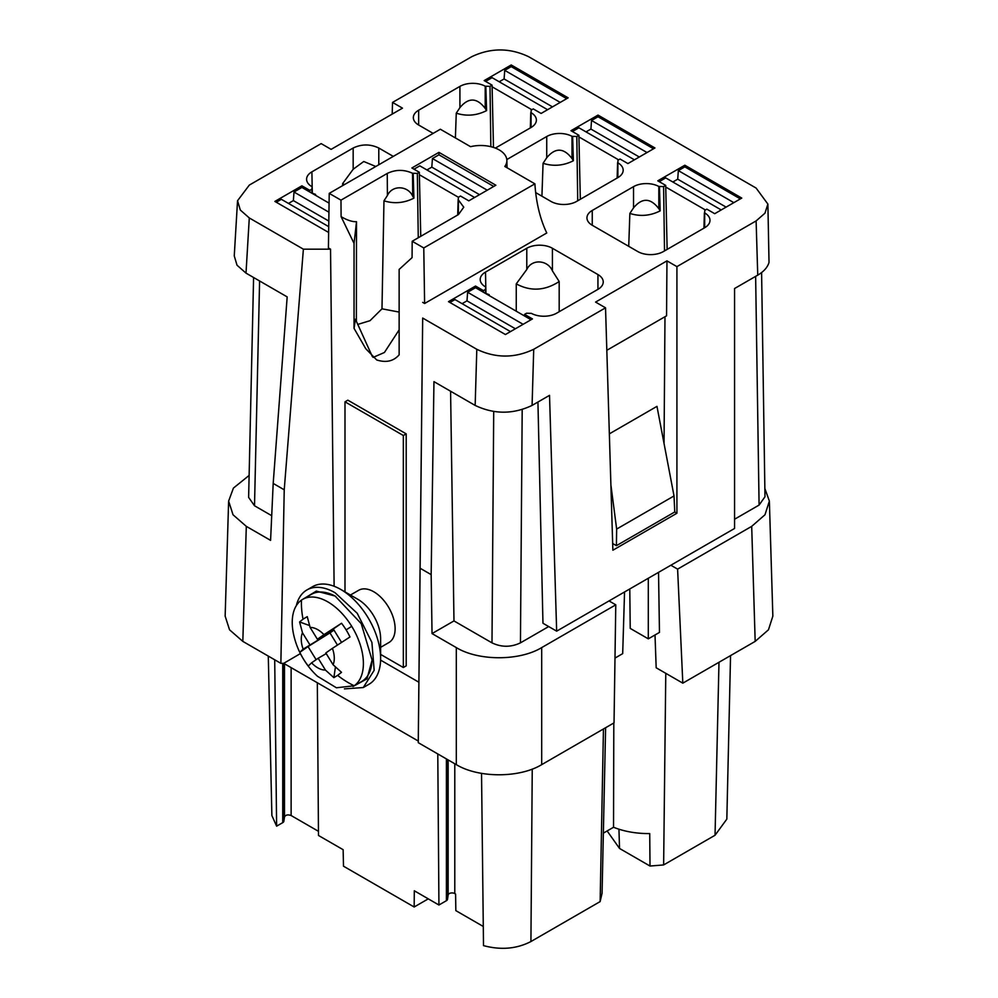 <?xml version="1.0" encoding="UTF-8"?>
<svg xmlns="http://www.w3.org/2000/svg" width="998" height="998" viewBox="0 0 998 998"><rect width="100%" height="100%" fill="white"/><g stroke="black" fill="none" stroke-linecap="round" stroke-linejoin="round"><path stroke-width="1.5" d="M283.869 663.433L283.869 821.242A3.892 2.246 180 0 1 282.733 822.639L276.621 826.169L274.712 659.79M283.869 821.242L284.492 816.925C285.69 814.855 287.898 814.393 291.129 815.528L318.462 831.309M447.528 759.565L447.528 899.298L448.152 894.981A3.892 2.246 180 0 1 450.697 893.06A3.892 2.246 180 0 1 454.789 893.584L455.599 894.046L455.837 910.625L483.269 926.468M276.621 826.169L271.88 815.528L268.287 656.085M481.535 773.363L483.506 945.617C500.859 950.258 516.665 948.898 530.924 941.551L600.135 901.593L602.068 893.247L605.611 727.742M428.279 898.849L414.17 906.995L343.499 866.202L343.137 849.697L318.487 835.476L317.327 682.757M242.826 641.39L246.306 526.358L233.021 514.768L228.629 501.096L225.149 616.128L229.54 629.8L242.826 641.39L280.862 663.346L283.706 663.346L418.274 741.04L418.274 742.674L456.311 764.643L456.311 647.602C478.529 661.113 519.459 661.113 541.689 647.602L615.778 604.825L614.032 722.864L541.689 764.643C519.459 778.153 478.541 778.153 456.311 764.643M600.135 901.593L603.453 728.977M624.548 591.964L622.69 653.64L614.993 658.081M447.528 899.298A3.892 2.246 180 0 1 446.405 900.695L438.933 905.011L414.295 890.777L414.17 906.995M437.785 753.939L438.933 905.011M334.118 586.263L330.538 249.176L303.38 249.176L284.23 489.806L280.862 663.346M300.398 653.59L283.706 663.346M284.23 489.806L273.19 483.431L270.583 540.367L246.306 526.358M228.629 501.096L233.42 488.084L249.113 475.435M609.029 600.921L615.778 604.825M431.161 574.623L420.121 568.249L422.678 318.05L476.807 349.3L475.16 405.425L433.955 381.635L431.161 574.623L432.034 633.58L456.311 647.602M418.274 742.674L420.121 568.249M422.678 318.05L418.274 741.04M380.6 660.127L418.586 682.058M613.807 723.001L613.533 827.267C624.436 831.584 636.499 833.679 649.723 833.58L650.01 866.039L663.633 864.929L715.042 835.251L726.831 819.121L730.548 655.599M650.01 866.039L619.533 848.45L607.146 830.96M613.533 827.267L603.353 833.143M609.354 433.856L656.971 406.361L674.024 495.944L674.76 511.974L616.415 545.669L612.66 543.498M424.612 303.492L423.776 247.953L412.186 241.267L412.074 257.621L399.138 269.423L399.138 354.826C393.561 361.239 386.089 362.948 376.708 359.954L365.755 348.714L354.053 328.379L354.053 243.412L341.104 216.653L340.979 200.149L329.228 193.375L440.343 129.229L470.557 146.681A26.16 15.107 180 0 1 506.872 160.416A26.16 15.107 180 0 1 504.826 166.466L534.891 183.832C536.113 202.532 540.068 218.924 546.767 232.983L424.612 303.492L422.678 302.369M476.807 349.3C495.769 358.307 514.743 358.294 533.718 349.288L605.537 307.833L612.872 550.222L676.918 513.246L676.918 266.628L666.963 260.877L595.581 302.082L605.537 307.833M676.918 266.628L756.11 220.92L764.967 213.185L767.886 204.079L756.11 188.061L528.653 56.711C509.679 47.704 490.704 47.704 471.73 56.699L392.538 102.42L392.189 114.109M273.19 483.431L287.175 296.893L246.007 273.128L237.025 265.219L234.256 255.912L237.536 200.735L249.325 185.079L321.169 143.612L331.111 149.363L402.493 108.158L392.538 102.42M237.536 200.735L240.318 210.042L249.288 217.951L303.38 249.176M330.538 249.176L328.404 247.941L329.228 193.375M597.939 289.345A18.114 10.454 0 0 0 603.241 281.947A18.114 10.454 0 0 0 597.939 274.562L597.939 289.345L556.659 313.172A18.114 10.454 0 0 1 531.373 313.36L526.582 313.222L524.586 314.37L532.458 318.923L505.412 334.53L448.489 301.658L475.535 286.052L475.535 287.698L483.456 292.277L483.419 290.605L475.535 286.052M483.419 290.605L485.427 289.457L485.789 287.037L485.515 272.08A18.114 10.454 0 0 0 480.2 279.477A18.114 10.454 0 0 0 485.502 286.875M597.939 274.562L552.405 248.265A18.114 10.454 0 0 0 526.782 248.265L485.515 272.08M633.53 186.651L592.251 210.466A18.114 10.454 0 0 0 586.949 217.863A18.114 10.454 0 0 0 592.251 225.261L637.784 251.558A18.114 10.454 0 0 0 663.408 251.558L704.675 227.731A18.114 10.454 0 0 0 709.99 220.333A18.114 10.454 0 0 0 704.688 212.936L704.763 210.366L706.858 209.156L714.718 213.697L741.764 198.078L684.84 165.219L657.794 180.825L665.703 185.391L663.608 186.601L658.817 186.464A18.114 10.454 0 0 0 633.53 186.651L633.53 207.883L629.863 213.422C640.167 216.716 650.272 215.867 660.177 210.865L658.817 208.694C650.559 197.804 642.126 197.529 633.53 207.883M535.677 192.589L550.983 201.434A18.114 10.454 0 0 0 576.595 201.434L617.874 177.607A18.114 10.454 0 0 0 623.176 170.209A18.114 10.454 0 0 0 617.874 162.811L617.962 160.241L620.045 159.031L627.917 163.572L654.95 147.966L598.027 115.094L598.027 116.741L591.527 120.484L590.916 129.066L586.013 131.886M506.809 159.555L546.729 136.514L546.729 157.759L543.062 163.298C553.366 166.591 563.471 165.743 573.376 160.74L572.016 158.57C563.758 147.679 555.325 147.405 546.729 157.759M598.027 115.094L570.981 130.701L578.89 135.266L576.807 136.477L572.016 136.339A18.114 10.454 0 0 0 546.729 136.514M328.641 232.459L274.874 201.421L301.907 185.815L301.907 187.449L309.842 192.028L309.804 190.369L301.907 185.815M309.804 190.369L311.813 189.208L312.174 186.788L311.9 171.843A18.114 10.454 0 0 0 306.586 179.228A18.114 10.454 0 0 0 311.887 186.626M393.287 156.387L378.791 148.016C370.246 143.962 361.713 143.962 353.167 148.016L311.9 171.843M495.37 148.091L531.073 127.482A18.114 10.454 0 0 0 536.375 120.084A18.114 10.454 0 0 0 531.073 112.687L531.161 110.117L533.244 108.907L541.103 113.448L568.136 97.841L511.213 64.97L511.213 66.617L504.726 70.359L504.102 78.942L499.212 81.761M511.213 64.97L484.18 80.588L492.076 85.142L490.006 86.352L485.215 86.215A18.114 10.454 0 0 0 459.916 86.389L418.649 110.217A18.114 10.454 0 0 0 413.334 117.614A18.114 10.454 0 0 0 418.649 125.012L433.144 133.383M344.996 401.82L403.342 435.502L403.342 667.512L406.198 665.866L406.198 433.856L347.853 400.173L344.996 401.82L344.996 591.889M271.718 515.692L254.515 505.761L248.627 497.391L253.592 277.494M664.044 443.486L664.98 316.728M537.934 402.032L542.962 623.251L556.659 631.16L549.524 395.345L532.084 405.413L533.718 349.288M522.191 409.592L520.445 642.862L548.688 626.557M520.445 642.862C510.964 647.365 501.47 647.365 491.989 642.862L453.978 620.918L450.585 391.241M432.034 633.58L453.978 620.918M665.778 673.313L663.633 864.929M764.855 488.471L769.371 501.096L772.851 616.128L768.46 629.8L755.174 641.39L682.819 683.156L656.173 667.774L655.012 634.978M658.53 572.353L659.466 632.408L648.301 638.845L630.225 628.403L629.775 588.957M648.301 638.845L648.301 578.254M682.819 683.156L677.605 569.122L670.856 565.23M616.415 545.669L616.652 529.065L674.024 495.944M616.652 529.065L610.888 484.866M534.891 183.832L423.776 247.953M475.16 405.425C494.135 414.432 513.109 414.42 532.084 405.413M767.886 204.079L769.021 262.412C767.562 267.339 763.807 271.581 757.744 275.149L734.565 288.522L734.565 528.466L556.659 631.16M606.821 350.298L666.552 315.817L666.963 260.877M676.918 513.246L674.735 511.986M449.911 302.481L454.988 299.562L510.489 331.598M462.099 303.666L466.989 300.847L467.613 292.264L475.535 287.698M485.539 293.474L485.427 289.457M489.095 295.533L489.17 294.635L489.207 295.595M485.789 287.037L485.989 293.724M489.17 294.635L485.515 293.337M516.253 311.201L516.253 283.869C530.587 291.591 544.896 290.805 559.179 281.536L552.405 270.845C547.927 260.029 531.959 258.457 526.782 269.497L516.253 283.869M559.179 311.725L559.179 281.536M531.036 319.747L524.549 315.992L524.586 314.37M659.453 186.813L660.177 210.865M628.728 246.319L629.863 213.422M663.608 186.601L664.518 250.91M667.138 249.4L665.703 185.391M684.84 165.219L684.84 166.853L678.341 170.608L677.717 179.178L672.827 182.01M721.217 209.942L665.716 177.893L659.216 181.648M740.341 198.901L684.84 166.853M704.401 212.774L703.939 228.155M617.6 162.649L617.138 178.031M541.926 196.194L543.062 163.298M572.64 136.689L573.376 160.74M576.807 136.477L577.717 200.785M580.325 199.276L578.89 135.266M634.404 159.817L578.902 127.781L572.403 131.524M653.528 148.777L598.027 116.741M288.484 203.417L293.375 200.598L293.998 192.028L301.907 187.449M276.296 202.245L281.361 199.313L328.729 226.658M311.937 193.238L311.813 189.208M315.48 195.284L315.555 194.385L315.593 195.346M312.174 186.788L312.374 193.487M315.555 194.385L311.9 193.088M342.638 185.628L342.638 183.62L344.485 184.568M375.797 166.491L363.759 161.501L353.167 169.261L342.638 183.62M530.786 112.525L530.325 127.906M455.4 137.924L456.261 113.173C466.553 116.467 476.657 115.618 486.575 110.616L485.215 108.433C476.944 97.555 468.524 97.28 459.916 107.634L456.261 113.173M485.839 86.552L486.575 110.616M490.006 86.352L490.854 146.669M493.474 147.405L492.076 85.142M547.59 109.705L492.089 77.657L485.602 81.399M566.714 98.665L511.213 66.617M487.249 190.194L432.433 158.545L438.933 154.802L438.933 152.357L411.887 167.976L419.322 172.267L417.351 173.403L418.262 237.761M438.933 152.357L495.856 185.229L468.811 200.835L460.502 196.045L458.531 197.18L458.157 199.6L463.758 207.21L458.456 214.558L412.186 241.267M340.979 200.149L387.249 173.44L387.411 195.483L383.968 200.81L381.985 308.819L399.138 312.075M417.351 173.403L412.536 173.265C404.015 169.386 395.595 169.448 387.249 173.44M354.053 328.379L355.438 319.235L372.404 356.685M354.053 243.412L356.511 221.706L356.373 321.456M341.104 216.653C347.142 220.209 352.282 221.893 356.511 221.706M357.646 324.45L370.009 320.695L381.985 308.819M403.342 435.502L406.198 433.856M380.625 654.401L403.342 667.512M764.979 496.755L759.091 505.075L755.636 276.371M734.565 519.234L759.091 505.075M677.605 569.122L751.694 526.358L764.979 514.768L769.371 501.096M515.38 328.779L466.989 300.847M523.114 324.313L467.613 292.264M524.549 315.992L483.456 292.277M705.436 209.979L665.741 187.05M733.842 202.656L678.341 170.608M726.107 207.122L677.717 179.178M618.623 159.855L578.927 136.938M647.028 152.532L591.527 120.484M639.294 156.998L590.916 129.066M328.816 221.057L293.375 200.598M328.941 212.2L293.998 192.028M329.078 203.143L309.842 192.028M560.227 102.407L504.726 70.359M552.48 106.873L504.102 78.942M531.822 109.73L492.114 86.814M420.757 236.326L419.322 172.267M474.611 197.492L419.809 165.843L413.995 169.186M432.433 158.545L431.81 167.128L426.919 169.947M493.736 186.451L438.933 154.802M458.157 199.6L457.695 214.994M413.172 173.615L413.921 198.14L412.71 196.207C408.032 185.64 392.339 184.655 387.411 195.483M383.968 200.81C394.16 203.979 404.153 203.093 413.921 198.14M373.177 357.384L384.43 352.481L399.138 329.876M380.625 647.328L388.871 642.562A30.189 17.428 -120 0 0 389.582 642.113A30.189 17.428 -120 0 0 388.496 607.071A30.189 17.428 -120 0 0 358.681 590.28L350.435 595.033M458.506 197.33L419.372 174.737M479.514 194.66L431.81 167.128M344.422 688.882L363.26 687.547L368.961 684.279A56.35 32.535 -120 0 0 380.625 658.48L380.625 638.757A32.198 18.588 -120 0 0 357.858 599.311L357.858 599.311A32.198 18.588 -120 0 0 357.833 599.299L340.78 589.456A56.35 32.535 -120 0 0 333.669 586.088A56.35 32.535 -120 0 0 312.599 586.662L306.91 589.955A56.35 32.535 -120 0 0 296.344 605.624M380.625 658.48A56.35 32.535 -120 0 0 340.78 589.456L357.858 599.311M363.26 687.547L374.175 670.294L371.905 642.4L357.222 613.283L335.091 592.75A56.35 32.535 -120 0 0 327.98 589.369A56.35 32.535 -120 0 0 306.91 589.955M353.055 686.474L366.977 678.84L372.092 660.115L361.251 623.65L335.091 596.031L316.329 591.103L302.743 599.324M335.802 596.455A50.312 29.054 -120 0 0 311.351 594.359L302.656 599.374A50.312 29.054 -120 0 0 301.458 600.135A50.312 29.054 -120 0 0 293.799 635.339A80.501 80.501 0 0 0 317.401 676.22L336.413 687.784L354.178 685.763A50.312 29.054 -120 0 0 351.72 626.32A50.312 29.054 -120 0 0 302.656 599.374M352.98 686.524L361.663 681.509A50.312 29.054 -120 0 0 372.079 659.291M335.415 667.026L333.868 677.654L325.435 670.07A23.353 13.485 60 0 1 311.576 662.847L308.245 666.015A44.66 25.786 60 0 1 303.679 659.404A44.66 25.786 60 0 1 299.812 652.318L303.143 649.149A23.353 13.485 60 0 1 302.469 632.757L299.6 621.966L303.043 619.172L307.247 616.639L310.116 627.43A23.353 13.485 60 0 1 323.976 634.653L341.541 623.263A44.66 25.786 60 0 1 346.106 629.875A44.66 25.786 60 0 1 349.974 636.974L332.409 648.351A23.353 13.485 60 0 1 333.083 664.743L341.516 672.328L337.636 675.372A80.501 65.656 55.2 0 0 354.178 685.763M333.868 677.654L337.636 675.372M299.812 652.318L308.045 646.579L316.117 659.69M337.449 645.045L329.964 632.882L308.045 646.579M328.991 632.532L329.964 632.882L303.143 649.149M302.469 632.757L309.742 644.558M309.505 625.534L299.6 621.966M329.964 632.882L333.981 630.087M333.781 629.775L317.389 639.231L310.116 627.43M317.389 639.231L323.976 634.653M341.541 623.263L333.307 629.002L341.541 642.388M333.083 664.743L325.822 652.942L332.409 648.351M326.234 653.603L318.175 658.256L325.435 670.07M318.175 658.256L311.576 662.847M282.733 663.346L282.733 822.639M284.492 663.795L284.492 816.925M291.129 667.625L291.129 815.528M454.789 763.757L454.789 893.584M530.924 941.551L532.246 769.084M446.405 758.917L446.405 900.695M541.689 647.602L541.689 764.643M448.152 759.927L448.152 894.981M246.007 273.128L249.288 217.951M619.533 848.45L618.947 829.213M718.984 662.273L715.042 835.251M757.744 275.149L756.11 220.92M526.782 248.265L526.782 269.497M552.405 248.265L552.405 270.845M658.817 208.694L658.817 186.464M704.688 227.731L704.688 212.936M592.251 210.466L592.251 225.261M617.874 177.607L617.874 162.811M572.016 158.57L572.016 136.339M353.167 148.016L353.167 169.261M378.791 148.016L378.791 164.77M531.073 127.482L531.073 112.687M418.649 110.217L418.649 125.012M459.916 86.389L459.916 107.634M485.215 108.433L485.215 86.215M254.515 505.761L259.592 280.962M493.711 411.513L491.989 642.862M755.174 641.39L751.694 526.358M458.344 214.62L458.456 199.775M412.71 196.207L412.536 173.265M303.043 619.172A80.501 65.656 -124.8 0 1 301.458 600.135M346.106 629.875A80.501 3.206 -31.6 0 1 351.72 626.32M506.872 160.416L507.034 167.739M761.599 272.566L764.979 496.705"/></g></svg>
